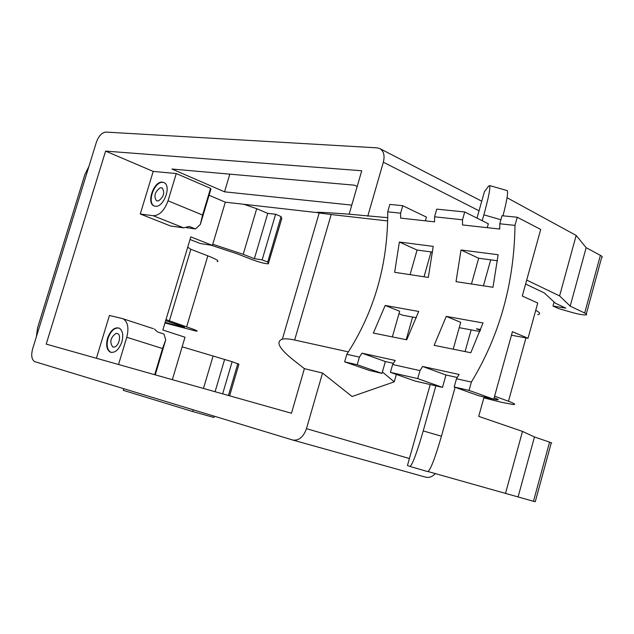 <?xml version="1.0" encoding="UTF-8"?>
<svg xmlns="http://www.w3.org/2000/svg" width="634" height="634" viewBox="0 0 634 634"><rect width="100%" height="100%" fill="white"/><g stroke="black" fill="none" stroke-linecap="round" stroke-linejoin="round"><path stroke-width="0.95" d="M494.599 396.163L508.492 401.251C514.824 403.652 516.306 404.722 512.946 404.476L500.654 402.114L483.837 397.843M535.73 310.295C540.176 312.728 540.826 314.163 537.664 314.607M508.492 401.251L525.951 337.882M490.454 398.485L490.882 398.588M493.759 399.214L497.286 399.8C499.227 399.935 498.181 399.262 494.155 397.78M518.097 496.913L534.47 436.969L549.575 442.136L533.487 501.288L428.132 471.569M505.472 493.514L522.487 431.405L478.71 416.356L484.075 397.011M507.057 197.729L576.171 235.436L559.6 295.919L526.696 280.085M506.828 190.493L489.725 185.596L488.735 186.031L484.431 191.634L476.99 218.104M430.217 384.537L407.456 465.53L409.976 466.458C412.354 464.976 416.768 453.128 423.219 430.922L441.446 436.208L455.101 387.311M525.61 284.024L544.313 292.948L555.36 303.187L565.853 308.148L552.983 306.032L558.522 308.568L571.725 312.364C578.541 314.25 583.32 315.098 586.054 314.9C587.219 314.67 586.767 314.052 584.683 313.03L570.196 306.127L586.149 247.688L600.374 255.359C602.411 256.493 602.823 257.253 601.611 257.65L586.307 313.973M387.739 217.676L349.152 214.189L361.737 170.76L105.593 151.106L46.211 344.119L291.466 413.249L304.391 368.647L322.524 373.046L352.076 396.504L394.245 381.842L396.345 374.44M322.524 373.046L306.476 428.671C303.369 437.159 298.757 440.939 292.646 440.012L34.711 361.642C31.652 359.589 30.955 355.365 32.611 348.969L96.32 142.436C98.69 135.969 101.884 132.522 105.894 132.086L377.135 147.857L379.964 148.649L481.745 201.2M479.05 210.773L383.348 162.209L367.752 216.265M533.487 501.288L535.262 501.748L551.215 443.047C552.293 443.19 551.746 442.889 549.575 442.136M534.47 436.969L522.487 431.405M559.6 295.919L570.196 306.127M576.171 235.436L586.149 247.688M499.75 227.455L499.315 229.009M490.708 259.845L483.449 285.823M471.141 329.878L465.087 351.577M409.976 466.458L427.752 471.625C430.423 470.222 434.987 458.422 441.446 436.208M507.319 190.636C508.214 192.831 506.764 201.224 502.976 215.814M349.152 214.189L335.576 213.222C318.87 212.057 313.402 211.986 319.179 213L331.17 214.53L294.644 340.03C289.199 338.841 285.102 338.556 282.36 339.158C275.505 341.623 279.055 348.462 292.995 359.692L304.391 368.647M489.725 185.596C490.439 188.235 488.481 197.982 483.853 214.847L482.205 220.711M435.867 385.852L423.219 430.922M387.691 220.957L331.17 214.53M406.196 339.689L412.615 317.048M424.027 276.773L431.08 251.912M394.245 381.842L382.397 371.968M294.644 340.03L348.399 351.894M383.348 162.209C384.933 155.702 383.808 151.177 379.964 148.649M435.336 473.614C432.269 476.847 428.98 478.012 425.462 477.109L292.948 440.099M172.345 379.671L185.009 337.233L162.867 329.997L190.81 236.886L212.414 245.406L225.316 202.183L209.077 195.256M317.016 212.58L225.316 202.183M212.414 245.406L200.439 243.575L190.026 239.493M552.983 306.032L554.084 302.006M153.198 215.726L183.622 227.844L170.578 225.997L140.265 213.999L153.198 215.726C159.483 215.552 164.42 210.583 168.026 200.812L176.268 173.55L153.206 171.418L105.593 151.106M176.268 173.55L210.559 188.353L210.932 189.067L200.328 224.428L195.478 228.929L186.388 227.654M351.783 205.115L224.539 191.825L171.925 169.024L354.414 185.183L357.172 186.507M393.405 363.33L385.361 361.538L381.993 373.378L357.219 364.748L344.634 361.863L346.806 354.303C374.282 311.999 387.929 264.505 387.731 211.819L389.855 204.41L402.748 205.709L426.444 217.121L425.382 220.846M344.634 361.863L369.4 370.462L381.993 373.378M398.96 313.735L402.693 315.225L416.372 317.737M165.149 322.413L184.24 327.469C185.382 327.501 183.543 326.7 178.717 325.076L165.656 320.717M140.265 213.999L153.206 171.418M96.408 358.265L109.413 315.478L122.061 318.474L153.301 328.65M155.251 374.852L165.728 339.895L163.952 334.047L157.517 331.954L154.411 329.03M165.728 339.895L162.55 348.541L154.712 374.702M118.526 364.502L126.76 337.272C129.067 328.032 127.862 321.89 123.162 318.854M107.55 338.239C105.767 345.356 106.742 350.016 110.475 352.219C115.158 353.114 118.954 349.691 121.863 341.948C123.575 335.156 122.734 330.568 119.343 328.174C114.54 326.843 110.609 330.195 107.55 338.239L108.018 338.382C106.25 345.475 107.217 350.119 110.934 352.314L111.402 352.464M162.526 182.156C153.999 180.674 146.002 203.07 154.054 205.915L155.227 206.232C163.453 207.944 171.743 186.182 164.19 182.687L162.526 182.156M168.026 200.812L202.563 215.029L210.559 188.353M202.563 215.029L200.328 224.428M229.817 174.152L224.539 191.825M387.731 211.819L400.609 213.19L402.748 205.709M511.456 335.22L528.035 338.263L537.727 303.044L522.289 296.03L540.707 229.413L517.249 217.256L502.033 215.718L499.782 223.77L499.727 229.048L462.479 224.935L462.511 219.792L434.567 216.812L434.559 221.852L400.625 218.112L400.609 213.19M497.452 260.74L478.678 258.244L471.458 283.992M432.562 252.11L417.077 250.05L410.079 274.649M462.511 219.792L464.722 211.962L488.331 223.778L487.237 227.669M517.249 217.256L514.982 225.395C514.229 283.033 499.695 335.259 471.379 382.072L469.065 390.393L454.19 386.978L478.908 395.814L493.751 399.254L512.423 331.701L528.035 338.263M457.272 377.492L445.971 374.987L442.5 387.382L417.727 378.625L419.985 370.613L392.636 364.518L390.409 372.356L415.199 381.066L442.5 387.382M385.179 305.461L373.347 333.064L406.719 339.8L418.694 311.452L385.179 305.461L399.666 311.262L392.367 336.9M446.257 316.382L434.171 345.34L470.808 352.734L483.037 322.96L446.257 316.382L460.72 322.326L453.199 349.183M346.806 354.303L359.407 357.108L357.219 364.748M385.361 361.538L361.966 353.17L395.22 360.461L392.636 364.518M361.966 353.17L359.407 357.108M514.982 225.395L499.782 223.77M471.379 382.072L456.488 378.752L454.19 386.978M419.985 370.613L422.585 366.468L459.111 374.48L456.488 378.752M399.372 242.029L394.641 272.303L428.322 277.43L433.196 246.388L399.372 242.029L417.077 250.05M461.021 249.97L498.134 254.741L492.983 287.273L456.028 281.647L461.021 249.97L478.678 258.244M459.222 327.675L479.922 331.511M480.35 330.393L476.419 328.777L480.659 329.553M164.975 322.975L196.524 331.21C198.616 331.273 195.312 329.831 186.618 326.89L207.833 255.835L190.842 249.273L187.719 247.181M207.833 255.835C216.36 259.195 219.491 261.137 217.232 261.66M186.618 326.89L165.989 319.591M123.773 388.721L123.281 390.346L192.752 411.561L213.951 417.489L214.324 416.221M193.267 409.826L192.752 411.561M190.842 249.273L169.302 321.113M183.622 227.844L189.225 226.425L195.478 228.929M119.2 328.111C114.548 327.406 110.823 330.829 108.018 338.382M164.269 182.735L162.946 182.378C154.442 180.896 146.478 203.221 154.498 206.05L154.712 206.137M469.065 390.393L493.751 399.254M464.722 211.962L436.747 209.141L434.567 216.812M422.585 366.468L445.971 374.987M417.727 378.625L390.409 372.356M114.16 347.075L112.662 346.909C109.42 341.916 110.554 337.407 116.046 333.381L117.583 333.547C121.704 335.037 118.78 346.608 114.16 347.075M158.437 200.946L156.511 200.827C153.594 196.239 154.815 191.904 160.18 187.799L162.145 187.918C165.054 192.53 163.818 196.873 158.437 200.946M243.9 204.291L256.715 208.697L267.754 213.381L275.6 214.237L281.084 216.614L281.726 218.754M211.185 245.215L237.378 253.877L252.863 259.908C259.853 262.413 264.996 263.72 268.301 263.823L281.813 218.453M212.762 244.233L243.202 254.305L254.377 258.68L262.151 259.853L267.707 262.064L268.547 263.546M238.907 364.265L232.131 361.697L182.156 346.806M256.715 208.697L243.202 254.305M88.887 166.512L84.885 174.485L37.564 327.833L36.36 336.805M213.048 356.142L203.474 388.452M237.845 363.528L228.438 395.481M222.653 393.857L232.131 361.697M215.084 391.725L224.515 359.795M254.377 258.68L267.754 213.381M262.151 259.853L275.6 214.237M281.084 216.614L267.707 262.064M409.421 458.533L306.476 428.671M600.374 255.359L584.683 313.03M500.908 219.736L483.853 214.847M162.55 348.541L126.76 337.272M238.923 364.201L229.619 395.814M497.286 399.8L497.476 399.127M319.179 213L282.36 339.158M110.934 352.314L110.475 352.219M154.498 206.05L154.054 205.915M113.264 347.091L112.662 346.909"/></g></svg>
